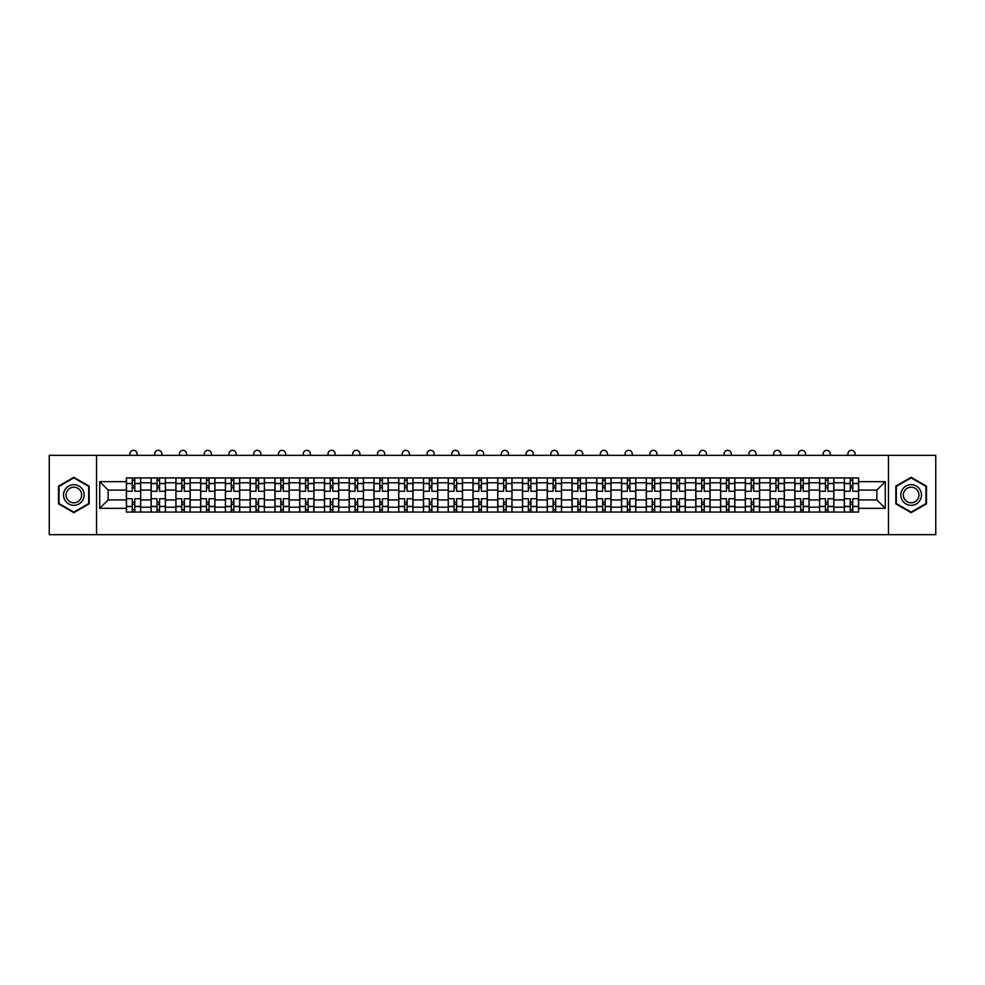 <?xml version="1.0" encoding="UTF-8"?>
<svg xmlns="http://www.w3.org/2000/svg" width="985" height="985" viewBox="0 0 985 985"><rect width="100%" height="100%" fill="white"/><g stroke="black" fill="none" stroke-linecap="round" stroke-linejoin="round"><path stroke-width="1.48" d="M888.458 534.67L935.75 534.67L935.75 455.329L49.25 455.329L49.25 534.67L888.458 534.67L888.458 455.329M151.136 512.065L151.136 482.785L140.658 482.785L140.658 512.065M140.658 482.785L140.658 477.934M151.136 482.785L151.136 477.934M165.418 477.934L165.418 512.065M175.896 512.065L175.896 477.934M190.179 477.934L190.179 512.065M200.644 512.065L200.644 477.934M214.927 477.934L214.927 512.065M225.405 512.065L225.405 477.934M239.687 477.934L239.687 512.065M250.165 512.065L250.165 477.934M264.448 477.934L264.448 512.065M274.926 512.065L274.926 477.934M289.208 477.934L289.208 512.065M299.674 512.065L299.674 477.934M313.956 477.934L313.956 512.065M324.434 512.065L324.434 477.934M338.717 477.934L338.717 512.065M349.195 512.065L349.195 477.934M363.477 477.934L363.477 512.065M373.955 512.065L373.955 477.934M388.238 477.934L388.238 512.065M398.703 512.065L398.703 477.934M412.986 477.934L412.986 512.065M423.464 512.065L423.464 477.934M437.746 477.934L437.746 512.065M448.224 512.065L448.224 477.934M462.507 477.934L462.507 512.065M472.985 512.065L472.985 477.934M487.267 477.934L487.267 512.065M497.733 512.065L497.733 477.934M512.015 477.934L512.015 512.065M522.493 512.065L522.493 477.934M536.776 477.934L536.776 512.065M547.254 512.065L547.254 477.934M561.536 477.934L561.536 512.065M572.014 512.065L572.014 477.934M586.297 477.934L586.297 512.065M596.762 512.065L596.762 477.934M611.045 477.934L611.045 512.065M621.523 512.065L621.523 477.934M635.805 477.934L635.805 512.065M646.283 512.065L646.283 477.934M660.566 477.934L660.566 512.065M671.044 512.065L671.044 477.934M685.326 477.934L685.326 512.065M695.792 512.065L695.792 477.934M710.074 477.934L710.074 512.065M720.552 512.065L720.552 477.934M734.835 477.934L734.835 512.065M745.313 512.065L745.313 477.934M759.595 477.934L759.595 512.065M770.073 512.065L770.073 477.934M784.355 477.934L784.355 512.065M794.821 512.065L794.821 477.934M809.104 477.934L809.104 512.065M819.582 512.065L819.582 477.934M833.864 477.934L833.864 512.065M844.342 512.065L844.342 477.934M844.342 499.924L833.864 499.924M819.582 499.924L809.104 499.924M794.821 499.924L784.355 499.924M770.073 499.924L759.595 499.924M745.313 499.924L734.835 499.924M720.552 499.924L710.074 499.924M695.792 499.924L685.326 499.924M671.044 499.924L660.566 499.924M646.283 499.924L635.805 499.924M621.523 499.924L611.045 499.924M596.762 499.924L586.297 499.924M572.014 499.924L561.536 499.924M547.254 499.924L536.776 499.924M522.493 499.924L512.015 499.924M497.733 499.924L487.267 499.924M472.985 499.924L462.507 499.924M448.224 499.924L437.746 499.924M423.464 499.924L412.986 499.924M398.703 499.924L388.238 499.924M373.955 499.924L363.477 499.924M349.195 499.924L338.717 499.924M324.434 499.924L313.956 499.924M299.674 499.924L289.208 499.924M274.926 499.924L264.448 499.924M250.165 499.924L239.687 499.924M225.405 499.924L214.927 499.924M200.644 499.924L190.179 499.924M175.896 499.924L165.418 499.924M151.136 499.924L140.658 499.924M844.342 490.074L833.864 490.074M819.582 490.074L809.104 490.074M794.821 490.074L784.355 490.074M770.073 490.074L759.595 490.074M745.313 490.074L734.835 490.074M720.552 490.074L710.074 490.074M695.792 490.074L685.326 490.074M671.044 490.074L660.566 490.074M646.283 490.074L635.805 490.074M621.523 490.074L611.045 490.074M596.762 490.074L586.297 490.074M572.014 490.074L561.536 490.074M547.254 490.074L536.776 490.074M522.493 490.074L512.015 490.074M497.733 490.074L487.267 490.074M472.985 490.074L462.507 490.074M448.224 490.074L437.746 490.074M423.464 490.074L412.986 490.074M398.703 490.074L388.238 490.074M373.955 490.074L363.477 490.074M349.195 490.074L338.717 490.074M324.434 490.074L313.956 490.074M299.674 490.074L289.208 490.074M274.926 490.074L264.448 490.074M250.165 490.074L239.687 490.074M225.405 490.074L214.927 490.074M200.644 490.074L190.179 490.074M175.896 490.074L165.418 490.074M151.136 490.074L140.658 490.074M108.128 499.924L126.376 499.924L126.376 490.074L108.128 490.074L108.128 499.924L99.719 508.334L99.719 481.665L126.376 481.665L126.376 490.074M858.625 490.074L858.625 499.924L876.872 499.924L876.872 490.074L858.625 490.074L858.625 477.934L126.376 477.934L126.376 481.665M858.625 481.665L885.281 481.665L885.281 508.334L858.625 508.334L858.625 499.924M126.376 499.924L126.376 512.065L858.625 512.065L858.625 508.334M126.376 508.334L99.719 508.334M96.542 534.67L96.542 455.329M89.167 486.159L73.85 477.319L58.534 486.159L58.534 503.84L73.85 512.68L89.167 503.84L89.167 486.159M926.466 486.159L911.15 477.319L895.833 486.159L895.833 503.84L911.15 512.68L926.466 503.84L926.466 486.159M134.785 509.676L132.249 509.676M132.249 480.323L134.785 480.323M159.545 509.676L157.009 509.676M157.009 480.323L159.545 480.323M184.306 509.676L181.769 509.676M181.769 480.323L184.306 480.323M209.066 509.676L206.518 509.676M206.518 480.323L209.066 480.323M233.814 509.676L231.278 509.676M231.278 480.323L233.814 480.323M258.575 509.676L256.038 509.676M256.038 480.323L258.575 480.323M283.335 509.676L280.799 509.676M280.799 480.323L283.335 480.323M308.096 509.676L305.547 509.676M305.547 480.323L308.096 480.323M332.844 509.676L330.307 509.676M330.307 480.323L332.844 480.323M357.604 509.676L355.068 509.676M355.068 480.323L357.604 480.323M382.365 509.676L379.828 509.676M379.828 480.323L382.365 480.323M407.125 509.676L404.576 509.676M404.576 480.323L407.125 480.323M431.873 509.676L429.337 509.676M429.337 480.323L431.873 480.323M456.634 509.676L454.097 509.676M454.097 480.323L456.634 480.323M481.394 509.676L478.858 509.676M478.858 480.323L481.394 480.323M506.142 509.676L503.606 509.676M503.606 480.323L506.142 480.323M530.903 509.676L528.366 509.676M528.366 480.323L530.903 480.323M555.663 509.676L553.127 509.676M553.127 480.323L555.663 480.323M580.424 509.676L577.875 509.676M577.875 480.323L580.424 480.323M605.172 509.676L602.635 509.676M602.635 480.323L605.172 480.323M629.932 509.676L627.396 509.676M627.396 480.323L629.932 480.323M654.693 509.676L652.156 509.676M652.156 480.323L654.693 480.323M679.453 509.676L676.904 509.676M676.904 480.323L679.453 480.323M704.201 509.676L701.665 509.676M701.665 480.323L704.201 480.323M728.962 509.676L726.425 509.676M726.425 480.323L728.962 480.323M753.722 509.676L751.186 509.676M751.186 480.323L753.722 480.323M778.482 509.676L775.934 509.676M775.934 480.323L778.482 480.323M803.231 509.676L800.694 509.676M800.694 480.323L803.231 480.323M827.991 509.676L825.455 509.676M825.455 480.323L827.991 480.323M852.751 509.676L850.215 509.676M850.215 480.323L852.751 480.323M99.719 481.665L108.128 490.074M876.872 499.924L885.281 508.334M876.872 490.074L885.281 481.665M140.584 512.065L140.584 491.269L134.785 491.269L134.785 477.934M132.249 477.934L132.249 491.269L126.462 491.269L126.462 477.934M137.087 455.329L137.087 453.9A3.571 3.571 0 0 0 133.517 450.33A3.571 3.571 0 0 0 129.946 453.9L129.946 455.329M140.584 491.269L140.584 477.934M126.462 512.065L126.462 498.73L132.249 498.73L132.249 512.065M134.785 512.065L134.785 498.73L140.584 498.73M132.249 487.784L134.785 487.784M126.462 498.73L126.462 491.269M134.785 502.215L132.249 502.215M134.785 509.996L132.249 509.996M132.249 504.283L134.785 504.283M134.785 485.716L132.249 485.716M132.249 480.003L134.785 480.003M64.911 500.158A10.318 10.318 0 0 0 79.009 503.938A10.318 10.318 0 0 0 82.777 489.84A10.318 10.318 0 0 0 68.691 486.061A10.318 10.318 0 0 0 64.911 500.158M67.091 498.902A7.806 7.806 0 0 0 77.753 501.759A7.806 7.806 0 0 0 80.61 491.096A7.806 7.806 0 0 0 69.947 488.24A7.806 7.806 0 0 0 67.091 498.902M73.85 477.86L88.687 486.43L88.687 503.569L73.85 512.138L59.014 503.569L59.014 486.43L73.85 477.86M902.223 500.158A10.318 10.318 0 0 0 916.309 503.938A10.318 10.318 0 0 0 920.088 489.84A10.318 10.318 0 0 0 905.991 486.061A10.318 10.318 0 0 0 902.223 500.158M904.39 498.902A7.806 7.806 0 0 0 915.053 501.759A7.806 7.806 0 0 0 917.909 491.096A7.806 7.806 0 0 0 907.247 488.24A7.806 7.806 0 0 0 904.39 498.902M911.15 477.86L925.986 486.43L925.986 503.569L911.15 512.138L896.313 503.569L896.313 486.43L911.15 477.86M165.345 512.065L165.345 491.269L159.545 491.269L159.545 477.934M157.009 477.934L157.009 491.269L151.21 491.269L151.21 477.934M161.848 455.329L161.848 453.9A3.571 3.571 0 0 0 158.277 450.33A3.571 3.571 0 0 0 154.707 453.9L154.707 455.329M165.345 491.269L165.345 477.934M151.21 512.065L151.21 498.73L157.009 498.73L157.009 512.065M159.545 512.065L159.545 498.73L165.345 498.73M157.009 487.784L159.545 487.784M151.21 498.73L151.21 491.269M159.545 502.215L157.009 502.215M159.545 509.996L157.009 509.996M157.009 504.283L159.545 504.283M159.545 485.716L157.009 485.716M157.009 480.003L159.545 480.003M190.093 512.065L190.093 491.269L184.306 491.269L184.306 477.934M181.769 477.934L181.769 491.269L175.97 491.269L175.97 477.934M186.608 455.329L186.608 453.9A3.571 3.571 0 0 0 183.038 450.33A3.571 3.571 0 0 0 179.467 453.9L179.467 455.329M190.093 491.269L190.093 477.934M175.97 512.065L175.97 498.73L181.769 498.73L181.769 512.065M184.306 512.065L184.306 498.73L190.093 498.73M181.769 487.784L184.306 487.784M175.97 498.73L175.97 491.269M184.306 502.215L181.769 502.215M184.306 509.996L181.769 509.996M181.769 504.283L184.306 504.283M184.306 485.716L181.769 485.716M181.769 480.003L184.306 480.003M214.853 512.065L214.853 491.269L209.066 491.269L209.066 477.934M206.518 477.934L206.518 491.269L200.731 491.269L200.731 477.934M211.356 455.329L211.356 453.9A3.571 3.571 0 0 0 207.786 450.33A3.571 3.571 0 0 0 204.215 453.9L204.215 455.329M214.853 491.269L214.853 477.934M200.731 512.065L200.731 498.73L206.518 498.73L206.518 512.065M209.066 512.065L209.066 498.73L214.853 498.73M206.518 487.784L209.066 487.784M200.731 498.73L200.731 491.269M209.066 502.215L206.518 502.215M209.066 509.996L206.518 509.996M206.518 504.283L209.066 504.283M209.066 485.716L206.518 485.716M206.518 480.003L209.066 480.003M239.614 512.065L239.614 491.269L233.814 491.269L233.814 477.934M231.278 477.934L231.278 491.269L225.491 491.269L225.491 477.934M236.117 455.329L236.117 453.9A3.571 3.571 0 0 0 232.546 450.33A3.571 3.571 0 0 0 228.976 453.9L228.976 455.329M239.614 491.269L239.614 477.934M225.491 512.065L225.491 498.73L231.278 498.73L231.278 512.065M233.814 512.065L233.814 498.73L239.614 498.73M231.278 487.784L233.814 487.784M225.491 498.73L225.491 491.269M233.814 502.215L231.278 502.215M233.814 509.996L231.278 509.996M231.278 504.283L233.814 504.283M233.814 485.716L231.278 485.716M231.278 480.003L233.814 480.003M264.374 512.065L264.374 491.269L258.575 491.269L258.575 477.934M256.038 477.934L256.038 491.269L250.239 491.269L250.239 477.934M260.877 455.329L260.877 453.9A3.571 3.571 0 0 0 257.307 450.33A3.571 3.571 0 0 0 253.736 453.9L253.736 455.329M264.374 491.269L264.374 477.934M250.239 512.065L250.239 498.73L256.038 498.73L256.038 512.065M258.575 512.065L258.575 498.73L264.374 498.73M256.038 487.784L258.575 487.784M250.239 498.73L250.239 491.269M258.575 502.215L256.038 502.215M258.575 509.996L256.038 509.996M256.038 504.283L258.575 504.283M258.575 485.716L256.038 485.716M256.038 480.003L258.575 480.003M289.122 512.065L289.122 491.269L283.335 491.269L283.335 477.934M280.799 477.934L280.799 491.269L275 491.269L275 477.934M285.638 455.329L285.638 453.9A3.571 3.571 0 0 0 282.067 450.33A3.571 3.571 0 0 0 278.496 453.9L278.496 455.329M289.122 491.269L289.122 477.934M275 512.065L275 498.73L280.799 498.73L280.799 512.065M283.335 512.065L283.335 498.73L289.122 498.73M280.799 487.784L283.335 487.784M275 498.73L275 491.269M283.335 502.215L280.799 502.215M283.335 509.996L280.799 509.996M280.799 504.283L283.335 504.283M283.335 485.716L280.799 485.716M280.799 480.003L283.335 480.003M313.883 512.065L313.883 491.269L308.096 491.269L308.096 477.934M305.547 477.934L305.547 491.269L299.76 491.269L299.76 477.934M310.386 455.329L310.386 453.9A3.571 3.571 0 0 0 306.815 450.33A3.571 3.571 0 0 0 303.245 453.9L303.245 455.329M313.883 491.269L313.883 477.934M299.76 512.065L299.76 498.73L305.547 498.73L305.547 512.065M308.096 512.065L308.096 498.73L313.883 498.73M305.547 487.784L308.096 487.784M299.76 498.73L299.76 491.269M308.096 502.215L305.547 502.215M308.096 509.996L305.547 509.996M305.547 504.283L308.096 504.283M308.096 485.716L305.547 485.716M305.547 480.003L308.096 480.003M338.643 512.065L338.643 491.269L332.844 491.269L332.844 477.934M330.307 477.934L330.307 491.269L324.521 491.269L324.521 477.934M335.146 455.329L335.146 453.9A3.571 3.571 0 0 0 331.576 450.33A3.571 3.571 0 0 0 328.005 453.9L328.005 455.329M338.643 491.269L338.643 477.934M324.521 512.065L324.521 498.73L330.307 498.73L330.307 512.065M332.844 512.065L332.844 498.73L338.643 498.73M330.307 487.784L332.844 487.784M324.521 498.73L324.521 491.269M332.844 502.215L330.307 502.215M332.844 509.996L330.307 509.996M330.307 504.283L332.844 504.283M332.844 485.716L330.307 485.716M330.307 480.003L332.844 480.003M363.403 512.065L363.403 491.269L357.604 491.269L357.604 477.934M355.068 477.934L355.068 491.269L349.269 491.269L349.269 477.934M359.907 455.329L359.907 453.9A3.571 3.571 0 0 0 356.336 450.33A3.571 3.571 0 0 0 352.765 453.9L352.765 455.329M363.403 491.269L363.403 477.934M349.269 512.065L349.269 498.73L355.068 498.73L355.068 512.065M357.604 512.065L357.604 498.73L363.403 498.73M355.068 487.784L357.604 487.784M349.269 498.73L349.269 491.269M357.604 502.215L355.068 502.215M357.604 509.996L355.068 509.996M355.068 504.283L357.604 504.283M357.604 485.716L355.068 485.716M355.068 480.003L357.604 480.003M388.152 512.065L388.152 491.269L382.365 491.269L382.365 477.934M379.828 477.934L379.828 491.269L374.029 491.269L374.029 477.934M384.667 455.329L384.667 453.9A3.571 3.571 0 0 0 381.096 450.33A3.571 3.571 0 0 0 377.526 453.9L377.526 455.329M388.152 491.269L388.152 477.934M374.029 512.065L374.029 498.73L379.828 498.73L379.828 512.065M382.365 512.065L382.365 498.73L388.152 498.73M379.828 487.784L382.365 487.784M374.029 498.73L374.029 491.269M382.365 502.215L379.828 502.215M382.365 509.996L379.828 509.996M379.828 504.283L382.365 504.283M382.365 485.716L379.828 485.716M379.828 480.003L382.365 480.003M412.912 512.065L412.912 491.269L407.125 491.269L407.125 477.934M404.576 477.934L404.576 491.269L398.79 491.269L398.79 477.934M409.415 455.329L409.415 453.9A3.571 3.571 0 0 0 405.845 450.33A3.571 3.571 0 0 0 402.274 453.9L402.274 455.329M412.912 491.269L412.912 477.934M398.79 512.065L398.79 498.73L404.576 498.73L404.576 512.065M407.125 512.065L407.125 498.73L412.912 498.73M404.576 487.784L407.125 487.784M398.79 498.73L398.79 491.269M407.125 502.215L404.576 502.215M407.125 509.996L404.576 509.996M404.576 504.283L407.125 504.283M407.125 485.716L404.576 485.716M404.576 480.003L407.125 480.003M437.672 512.065L437.672 491.269L431.873 491.269L431.873 477.934M429.337 477.934L429.337 491.269L423.55 491.269L423.55 477.934M434.176 455.329L434.176 453.9A3.571 3.571 0 0 0 430.605 450.33A3.571 3.571 0 0 0 427.034 453.9L427.034 455.329M437.672 491.269L437.672 477.934M423.55 512.065L423.55 498.73L429.337 498.73L429.337 512.065M431.873 512.065L431.873 498.73L437.672 498.73M429.337 487.784L431.873 487.784M423.55 498.73L423.55 491.269M431.873 502.215L429.337 502.215M431.873 509.996L429.337 509.996M429.337 504.283L431.873 504.283M431.873 485.716L429.337 485.716M429.337 480.003L431.873 480.003M462.421 512.065L462.421 491.269L456.634 491.269L456.634 477.934M454.097 477.934L454.097 491.269L448.298 491.269L448.298 477.934M458.936 455.329L458.936 453.9A3.571 3.571 0 0 0 455.365 450.33A3.571 3.571 0 0 0 451.795 453.9L451.795 455.329M462.421 491.269L462.421 477.934M448.298 512.065L448.298 498.73L454.097 498.73L454.097 512.065M456.634 512.065L456.634 498.73L462.421 498.73M454.097 487.784L456.634 487.784M448.298 498.73L448.298 491.269M456.634 502.215L454.097 502.215M456.634 509.996L454.097 509.996M454.097 504.283L456.634 504.283M456.634 485.716L454.097 485.716M454.097 480.003L456.634 480.003M487.181 512.065L487.181 491.269L481.394 491.269L481.394 477.934M478.858 477.934L478.858 491.269L473.059 491.269L473.059 477.934M483.697 455.329L483.697 453.9A3.571 3.571 0 0 0 480.126 450.33A3.571 3.571 0 0 0 476.555 453.9L476.555 455.329M487.181 491.269L487.181 477.934M473.059 512.065L473.059 498.73L478.858 498.73L478.858 512.065M481.394 512.065L481.394 498.73L487.181 498.73M478.858 487.784L481.394 487.784M473.059 498.73L473.059 491.269M481.394 502.215L478.858 502.215M481.394 509.996L478.858 509.996M478.858 504.283L481.394 504.283M481.394 485.716L478.858 485.716M478.858 480.003L481.394 480.003M511.941 512.065L511.941 491.269L506.142 491.269L506.142 477.934M503.606 477.934L503.606 491.269L497.819 491.269L497.819 477.934M508.445 455.329L508.445 453.9A3.571 3.571 0 0 0 504.874 450.33A3.571 3.571 0 0 0 501.303 453.9L501.303 455.329M511.941 491.269L511.941 477.934M497.819 512.065L497.819 498.73L503.606 498.73L503.606 512.065M506.142 512.065L506.142 498.73L511.941 498.73M503.606 487.784L506.142 487.784M497.819 498.73L497.819 491.269M506.142 502.215L503.606 502.215M506.142 509.996L503.606 509.996M503.606 504.283L506.142 504.283M506.142 485.716L503.606 485.716M503.606 480.003L506.142 480.003M536.702 512.065L536.702 491.269L530.903 491.269L530.903 477.934M528.366 477.934L528.366 491.269L522.579 491.269L522.579 477.934M533.205 455.329L533.205 453.9A3.571 3.571 0 0 0 529.635 450.33A3.571 3.571 0 0 0 526.064 453.9L526.064 455.329M536.702 491.269L536.702 477.934M522.579 512.065L522.579 498.73L528.366 498.73L528.366 512.065M530.903 512.065L530.903 498.73L536.702 498.73M528.366 487.784L530.903 487.784M522.579 498.73L522.579 491.269M530.903 502.215L528.366 502.215M530.903 509.996L528.366 509.996M528.366 504.283L530.903 504.283M530.903 485.716L528.366 485.716M528.366 480.003L530.903 480.003M561.45 512.065L561.45 491.269L555.663 491.269L555.663 477.934M553.127 477.934L553.127 491.269L547.328 491.269L547.328 477.934M557.966 455.329L557.966 453.9A3.571 3.571 0 0 0 554.395 450.33A3.571 3.571 0 0 0 550.824 453.9L550.824 455.329M561.45 491.269L561.45 477.934M547.328 512.065L547.328 498.73L553.127 498.73L553.127 512.065M555.663 512.065L555.663 498.73L561.45 498.73M553.127 487.784L555.663 487.784M547.328 498.73L547.328 491.269M555.663 502.215L553.127 502.215M555.663 509.996L553.127 509.996M553.127 504.283L555.663 504.283M555.663 485.716L553.127 485.716M553.127 480.003L555.663 480.003M586.21 512.065L586.21 491.269L580.424 491.269L580.424 477.934M577.875 477.934L577.875 491.269L572.088 491.269L572.088 477.934M582.726 455.329L582.726 453.9A3.571 3.571 0 0 0 579.155 450.33A3.571 3.571 0 0 0 575.585 453.9L575.585 455.329M586.21 491.269L586.21 477.934M572.088 512.065L572.088 498.73L577.875 498.73L577.875 512.065M580.424 512.065L580.424 498.73L586.21 498.73M577.875 487.784L580.424 487.784M572.088 498.73L572.088 491.269M580.424 502.215L577.875 502.215M580.424 509.996L577.875 509.996M577.875 504.283L580.424 504.283M580.424 485.716L577.875 485.716M577.875 480.003L580.424 480.003M610.971 512.065L610.971 491.269L605.172 491.269L605.172 477.934M602.635 477.934L602.635 491.269L596.848 491.269L596.848 477.934M607.474 455.329L607.474 453.9A3.571 3.571 0 0 0 603.904 450.33A3.571 3.571 0 0 0 600.333 453.9L600.333 455.329M610.971 491.269L610.971 477.934M596.848 512.065L596.848 498.73L602.635 498.73L602.635 512.065M605.172 512.065L605.172 498.73L610.971 498.73M602.635 487.784L605.172 487.784M596.848 498.73L596.848 491.269M605.172 502.215L602.635 502.215M605.172 509.996L602.635 509.996M602.635 504.283L605.172 504.283M605.172 485.716L602.635 485.716M602.635 480.003L605.172 480.003M635.731 512.065L635.731 491.269L629.932 491.269L629.932 477.934M627.396 477.934L627.396 491.269L621.597 491.269L621.597 477.934M632.235 455.329L632.235 453.9A3.571 3.571 0 0 0 628.664 450.33A3.571 3.571 0 0 0 625.093 453.9L625.093 455.329M635.731 491.269L635.731 477.934M621.597 512.065L621.597 498.73L627.396 498.73L627.396 512.065M629.932 512.065L629.932 498.73L635.731 498.73M627.396 487.784L629.932 487.784M621.597 498.73L621.597 491.269M629.932 502.215L627.396 502.215M629.932 509.996L627.396 509.996M627.396 504.283L629.932 504.283M629.932 485.716L627.396 485.716M627.396 480.003L629.932 480.003M660.479 512.065L660.479 491.269L654.693 491.269L654.693 477.934M652.156 477.934L652.156 491.269L646.357 491.269L646.357 477.934M656.995 455.329L656.995 453.9A3.571 3.571 0 0 0 653.424 450.33A3.571 3.571 0 0 0 649.854 453.9L649.854 455.329M660.479 491.269L660.479 477.934M646.357 512.065L646.357 498.73L652.156 498.73L652.156 512.065M654.693 512.065L654.693 498.73L660.479 498.73M652.156 487.784L654.693 487.784M646.357 498.73L646.357 491.269M654.693 502.215L652.156 502.215M654.693 509.996L652.156 509.996M652.156 504.283L654.693 504.283M654.693 485.716L652.156 485.716M652.156 480.003L654.693 480.003M685.24 512.065L685.24 491.269L679.453 491.269L679.453 477.934M676.904 477.934L676.904 491.269L671.117 491.269L671.117 477.934M681.755 455.329L681.755 453.9A3.571 3.571 0 0 0 678.185 450.33A3.571 3.571 0 0 0 674.614 453.9L674.614 455.329M685.24 491.269L685.24 477.934M671.117 512.065L671.117 498.73L676.904 498.73L676.904 512.065M679.453 512.065L679.453 498.73L685.24 498.73M676.904 487.784L679.453 487.784M671.117 498.73L671.117 491.269M679.453 502.215L676.904 502.215M679.453 509.996L676.904 509.996M676.904 504.283L679.453 504.283M679.453 485.716L676.904 485.716M676.904 480.003L679.453 480.003M710 512.065L710 491.269L704.201 491.269L704.201 477.934M701.665 477.934L701.665 491.269L695.878 491.269L695.878 477.934M706.504 455.329L706.504 453.9A3.571 3.571 0 0 0 702.933 450.33A3.571 3.571 0 0 0 699.362 453.9L699.362 455.329M710 491.269L710 477.934M695.878 512.065L695.878 498.73L701.665 498.73L701.665 512.065M704.201 512.065L704.201 498.73L710 498.73M701.665 487.784L704.201 487.784M695.878 498.73L695.878 491.269M704.201 502.215L701.665 502.215M704.201 509.996L701.665 509.996M701.665 504.283L704.201 504.283M704.201 485.716L701.665 485.716M701.665 480.003L704.201 480.003M734.761 512.065L734.761 491.269L728.962 491.269L728.962 477.934M726.425 477.934L726.425 491.269L720.626 491.269L720.626 477.934M731.264 455.329L731.264 453.9A3.571 3.571 0 0 0 727.693 450.33A3.571 3.571 0 0 0 724.123 453.9L724.123 455.329M734.761 491.269L734.761 477.934M720.626 512.065L720.626 498.73L726.425 498.73L726.425 512.065M728.962 512.065L728.962 498.73L734.761 498.73M726.425 487.784L728.962 487.784M720.626 498.73L720.626 491.269M728.962 502.215L726.425 502.215M728.962 509.996L726.425 509.996M726.425 504.283L728.962 504.283M728.962 485.716L726.425 485.716M726.425 480.003L728.962 480.003M759.509 512.065L759.509 491.269L753.722 491.269L753.722 477.934M751.186 477.934L751.186 491.269L745.386 491.269L745.386 477.934M756.024 455.329L756.024 453.9A3.571 3.571 0 0 0 752.454 450.33A3.571 3.571 0 0 0 748.883 453.9L748.883 455.329M759.509 491.269L759.509 477.934M745.386 512.065L745.386 498.73L751.186 498.73L751.186 512.065M753.722 512.065L753.722 498.73L759.509 498.73M751.186 487.784L753.722 487.784M745.386 498.73L745.386 491.269M753.722 502.215L751.186 502.215M753.722 509.996L751.186 509.996M751.186 504.283L753.722 504.283M753.722 485.716L751.186 485.716M751.186 480.003L753.722 480.003M784.269 512.065L784.269 491.269L778.482 491.269L778.482 477.934M775.934 477.934L775.934 491.269L770.147 491.269L770.147 477.934M780.785 455.329L780.785 453.9A3.571 3.571 0 0 0 777.214 450.33A3.571 3.571 0 0 0 773.644 453.9L773.644 455.329M784.269 491.269L784.269 477.934M770.147 512.065L770.147 498.73L775.934 498.73L775.934 512.065M778.482 512.065L778.482 498.73L784.269 498.73M775.934 487.784L778.482 487.784M770.147 498.73L770.147 491.269M778.482 502.215L775.934 502.215M778.482 509.996L775.934 509.996M775.934 504.283L778.482 504.283M778.482 485.716L775.934 485.716M775.934 480.003L778.482 480.003M809.03 512.065L809.03 491.269L803.231 491.269L803.231 477.934M800.694 477.934L800.694 491.269L794.907 491.269L794.907 477.934M805.533 455.329L805.533 453.9A3.571 3.571 0 0 0 801.962 450.33A3.571 3.571 0 0 0 798.392 453.9L798.392 455.329M809.03 491.269L809.03 477.934M794.907 512.065L794.907 498.73L800.694 498.73L800.694 512.065M803.231 512.065L803.231 498.73L809.03 498.73M800.694 487.784L803.231 487.784M794.907 498.73L794.907 491.269M803.231 502.215L800.694 502.215M803.231 509.996L800.694 509.996M800.694 504.283L803.231 504.283M803.231 485.716L800.694 485.716M800.694 480.003L803.231 480.003M833.79 512.065L833.79 491.269L827.991 491.269L827.991 477.934M825.455 477.934L825.455 491.269L819.655 491.269L819.655 477.934M830.293 455.329L830.293 453.9A3.571 3.571 0 0 0 826.723 450.33A3.571 3.571 0 0 0 823.152 453.9L823.152 455.329M833.79 491.269L833.79 477.934M819.655 512.065L819.655 498.73L825.455 498.73L825.455 512.065M827.991 512.065L827.991 498.73L833.79 498.73M825.455 487.784L827.991 487.784M819.655 498.73L819.655 491.269M827.991 502.215L825.455 502.215M827.991 509.996L825.455 509.996M825.455 504.283L827.991 504.283M827.991 485.716L825.455 485.716M825.455 480.003L827.991 480.003M858.538 512.065L858.538 491.269L852.751 491.269L852.751 477.934M850.215 477.934L850.215 491.269L844.416 491.269L844.416 477.934M855.054 455.329L855.054 453.9A3.571 3.571 0 0 0 851.483 450.33A3.571 3.571 0 0 0 847.913 453.9L847.913 455.329M858.538 491.269L858.538 477.934M844.416 512.065L844.416 498.73L850.215 498.73L850.215 512.065M852.751 512.065L852.751 498.73L858.538 498.73M850.215 487.784L852.751 487.784M844.416 498.73L844.416 491.269M852.751 502.215L850.215 502.215M852.751 509.996L850.215 509.996M850.215 504.283L852.751 504.283M852.751 485.716L850.215 485.716M850.215 480.003L852.751 480.003M819.582 482.785L809.104 482.785M794.821 482.785L784.355 482.785M770.073 482.785L759.595 482.785M745.313 482.785L734.835 482.785M720.552 482.785L710.074 482.785M695.792 482.785L685.326 482.785M671.044 482.785L660.566 482.785M646.283 482.785L635.805 482.785M621.523 482.785L611.045 482.785M596.762 482.785L586.297 482.785M572.014 482.785L561.536 482.785M547.254 482.785L536.776 482.785M522.493 482.785L512.015 482.785M497.733 482.785L487.267 482.785M472.985 482.785L462.507 482.785M448.224 482.785L437.746 482.785M423.464 482.785L412.986 482.785M398.703 482.785L388.238 482.785M373.955 482.785L363.477 482.785M349.195 482.785L338.717 482.785M324.434 482.785L313.956 482.785M299.674 482.785L289.208 482.785M274.926 482.785L264.448 482.785M250.165 482.785L239.687 482.785M225.405 482.785L214.927 482.785M200.644 482.785L190.179 482.785M175.896 482.785L165.418 482.785M844.342 482.785L833.864 482.785M819.582 507.213L809.104 507.213M794.821 507.213L784.355 507.213M770.073 507.213L759.595 507.213M745.313 507.213L734.835 507.213M720.552 507.213L710.074 507.213M695.792 507.213L685.326 507.213M671.044 507.213L660.566 507.213M646.283 507.213L635.805 507.213M621.523 507.213L611.045 507.213M596.762 507.213L586.297 507.213M572.014 507.213L561.536 507.213M547.254 507.213L536.776 507.213M522.493 507.213L512.015 507.213M497.733 507.213L487.267 507.213M472.985 507.213L462.507 507.213M448.224 507.213L437.746 507.213M423.464 507.213L412.986 507.213M398.703 507.213L388.238 507.213M373.955 507.213L363.477 507.213M349.195 507.213L338.717 507.213M324.434 507.213L313.956 507.213M299.674 507.213L289.208 507.213M274.926 507.213L264.448 507.213M250.165 507.213L239.687 507.213M225.405 507.213L214.927 507.213M200.644 507.213L190.179 507.213M175.896 507.213L165.418 507.213M151.136 507.213L140.658 507.213M844.342 507.213L833.864 507.213M140.584 483.413L134.785 483.413M132.249 483.413L126.462 483.413M132.249 483.623L126.462 483.623M132.249 506.376L126.462 506.376M132.249 506.585L126.462 506.585M140.584 506.585L134.785 506.585M140.584 483.623L134.785 483.623M140.584 506.376L134.785 506.376M165.345 483.413L159.545 483.413M157.009 483.413L151.21 483.413M157.009 483.623L151.21 483.623M157.009 506.376L151.21 506.376M157.009 506.585L151.21 506.585M165.345 506.585L159.545 506.585M165.345 483.623L159.545 483.623M165.345 506.376L159.545 506.376M190.093 483.413L184.306 483.413M181.769 483.413L175.97 483.413M181.769 483.623L175.97 483.623M181.769 506.376L175.97 506.376M181.769 506.585L175.97 506.585M190.093 506.585L184.306 506.585M190.093 483.623L184.306 483.623M190.093 506.376L184.306 506.376M214.853 483.413L209.066 483.413M206.518 483.413L200.731 483.413M206.518 483.623L200.731 483.623M206.518 506.376L200.731 506.376M206.518 506.585L200.731 506.585M214.853 506.585L209.066 506.585M214.853 483.623L209.066 483.623M214.853 506.376L209.066 506.376M239.614 483.413L233.814 483.413M231.278 483.413L225.491 483.413M231.278 483.623L225.491 483.623M231.278 506.376L225.491 506.376M231.278 506.585L225.491 506.585M239.614 506.585L233.814 506.585M239.614 483.623L233.814 483.623M239.614 506.376L233.814 506.376M264.374 483.413L258.575 483.413M256.038 483.413L250.239 483.413M256.038 483.623L250.239 483.623M256.038 506.376L250.239 506.376M256.038 506.585L250.239 506.585M264.374 506.585L258.575 506.585M264.374 483.623L258.575 483.623M264.374 506.376L258.575 506.376M289.122 483.413L283.335 483.413M280.799 483.413L275 483.413M280.799 483.623L275 483.623M280.799 506.376L275 506.376M280.799 506.585L275 506.585M289.122 506.585L283.335 506.585M289.122 483.623L283.335 483.623M289.122 506.376L283.335 506.376M313.883 483.413L308.096 483.413M305.547 483.413L299.76 483.413M305.547 483.623L299.76 483.623M305.547 506.376L299.76 506.376M305.547 506.585L299.76 506.585M313.883 506.585L308.096 506.585M313.883 483.623L308.096 483.623M313.883 506.376L308.096 506.376M338.643 483.413L332.844 483.413M330.307 483.413L324.521 483.413M330.307 483.623L324.521 483.623M330.307 506.376L324.521 506.376M330.307 506.585L324.521 506.585M338.643 506.585L332.844 506.585M338.643 483.623L332.844 483.623M338.643 506.376L332.844 506.376M363.403 483.413L357.604 483.413M355.068 483.413L349.269 483.413M355.068 483.623L349.269 483.623M355.068 506.376L349.269 506.376M355.068 506.585L349.269 506.585M363.403 506.585L357.604 506.585M363.403 483.623L357.604 483.623M363.403 506.376L357.604 506.376M388.152 483.413L382.365 483.413M379.828 483.413L374.029 483.413M379.828 483.623L374.029 483.623M379.828 506.376L374.029 506.376M379.828 506.585L374.029 506.585M388.152 506.585L382.365 506.585M388.152 483.623L382.365 483.623M388.152 506.376L382.365 506.376M412.912 483.413L407.125 483.413M404.576 483.413L398.79 483.413M404.576 483.623L398.79 483.623M404.576 506.376L398.79 506.376M404.576 506.585L398.79 506.585M412.912 506.585L407.125 506.585M412.912 483.623L407.125 483.623M412.912 506.376L407.125 506.376M437.672 483.413L431.873 483.413M429.337 483.413L423.55 483.413M429.337 483.623L423.55 483.623M429.337 506.376L423.55 506.376M429.337 506.585L423.55 506.585M437.672 506.585L431.873 506.585M437.672 483.623L431.873 483.623M437.672 506.376L431.873 506.376M462.421 483.413L456.634 483.413M454.097 483.413L448.298 483.413M454.097 483.623L448.298 483.623M454.097 506.376L448.298 506.376M454.097 506.585L448.298 506.585M462.421 506.585L456.634 506.585M462.421 483.623L456.634 483.623M462.421 506.376L456.634 506.376M487.181 483.413L481.394 483.413M478.858 483.413L473.059 483.413M478.858 483.623L473.059 483.623M478.858 506.376L473.059 506.376M478.858 506.585L473.059 506.585M487.181 506.585L481.394 506.585M487.181 483.623L481.394 483.623M487.181 506.376L481.394 506.376M511.941 483.413L506.142 483.413M503.606 483.413L497.819 483.413M503.606 483.623L497.819 483.623M503.606 506.376L497.819 506.376M503.606 506.585L497.819 506.585M511.941 506.585L506.142 506.585M511.941 483.623L506.142 483.623M511.941 506.376L506.142 506.376M536.702 483.413L530.903 483.413M528.366 483.413L522.579 483.413M528.366 483.623L522.579 483.623M528.366 506.376L522.579 506.376M528.366 506.585L522.579 506.585M536.702 506.585L530.903 506.585M536.702 483.623L530.903 483.623M536.702 506.376L530.903 506.376M561.45 483.413L555.663 483.413M553.127 483.413L547.328 483.413M553.127 483.623L547.328 483.623M553.127 506.376L547.328 506.376M553.127 506.585L547.328 506.585M561.45 506.585L555.663 506.585M561.45 483.623L555.663 483.623M561.45 506.376L555.663 506.376M586.21 483.413L580.424 483.413M577.875 483.413L572.088 483.413M577.875 483.623L572.088 483.623M577.875 506.376L572.088 506.376M577.875 506.585L572.088 506.585M586.21 506.585L580.424 506.585M586.21 483.623L580.424 483.623M586.21 506.376L580.424 506.376M610.971 483.413L605.172 483.413M602.635 483.413L596.848 483.413M602.635 483.623L596.848 483.623M602.635 506.376L596.848 506.376M602.635 506.585L596.848 506.585M610.971 506.585L605.172 506.585M610.971 483.623L605.172 483.623M610.971 506.376L605.172 506.376M635.731 483.413L629.932 483.413M627.396 483.413L621.597 483.413M627.396 483.623L621.597 483.623M627.396 506.376L621.597 506.376M627.396 506.585L621.597 506.585M635.731 506.585L629.932 506.585M635.731 483.623L629.932 483.623M635.731 506.376L629.932 506.376M660.479 483.413L654.693 483.413M652.156 483.413L646.357 483.413M652.156 483.623L646.357 483.623M652.156 506.376L646.357 506.376M652.156 506.585L646.357 506.585M660.479 506.585L654.693 506.585M660.479 483.623L654.693 483.623M660.479 506.376L654.693 506.376M685.24 483.413L679.453 483.413M676.904 483.413L671.117 483.413M676.904 483.623L671.117 483.623M676.904 506.376L671.117 506.376M676.904 506.585L671.117 506.585M685.24 506.585L679.453 506.585M685.24 483.623L679.453 483.623M685.24 506.376L679.453 506.376M710 483.413L704.201 483.413M701.665 483.413L695.878 483.413M701.665 483.623L695.878 483.623M701.665 506.376L695.878 506.376M701.665 506.585L695.878 506.585M710 506.585L704.201 506.585M710 483.623L704.201 483.623M710 506.376L704.201 506.376M734.761 483.413L728.962 483.413M726.425 483.413L720.626 483.413M726.425 483.623L720.626 483.623M726.425 506.376L720.626 506.376M726.425 506.585L720.626 506.585M734.761 506.585L728.962 506.585M734.761 483.623L728.962 483.623M734.761 506.376L728.962 506.376M759.509 483.413L753.722 483.413M751.186 483.413L745.386 483.413M751.186 483.623L745.386 483.623M751.186 506.376L745.386 506.376M751.186 506.585L745.386 506.585M759.509 506.585L753.722 506.585M759.509 483.623L753.722 483.623M759.509 506.376L753.722 506.376M784.269 483.413L778.482 483.413M775.934 483.413L770.147 483.413M775.934 483.623L770.147 483.623M775.934 506.376L770.147 506.376M775.934 506.585L770.147 506.585M784.269 506.585L778.482 506.585M784.269 483.623L778.482 483.623M784.269 506.376L778.482 506.376M809.03 483.413L803.231 483.413M800.694 483.413L794.907 483.413M800.694 483.623L794.907 483.623M800.694 506.376L794.907 506.376M800.694 506.585L794.907 506.585M809.03 506.585L803.231 506.585M809.03 483.623L803.231 483.623M809.03 506.376L803.231 506.376M833.79 483.413L827.991 483.413M825.455 483.413L819.655 483.413M825.455 483.623L819.655 483.623M825.455 506.376L819.655 506.376M825.455 506.585L819.655 506.585M833.79 506.585L827.991 506.585M833.79 483.623L827.991 483.623M833.79 506.376L827.991 506.376M858.538 483.413L852.751 483.413M850.215 483.413L844.416 483.413M850.215 483.623L844.416 483.623M850.215 506.376L844.416 506.376M850.215 506.585L844.416 506.585M858.538 506.585L852.751 506.585M858.538 483.623L852.751 483.623M858.538 506.376L852.751 506.376"/></g></svg>
